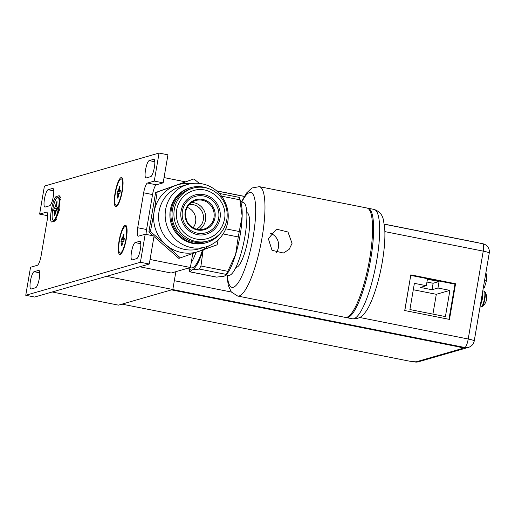 <?xml version="1.0" encoding="UTF-8"?>
<svg xmlns="http://www.w3.org/2000/svg" width="515" height="515" viewBox="0 0 515 515"><rect width="100%" height="100%" fill="white"/><g stroke="black" fill="none" stroke-linecap="round" stroke-linejoin="round"><path stroke-width="0.77" d="M52.176 291.986L118.489 305.144L172.828 289.494L175.873 271.675M172.828 289.494L106.515 276.343M479.33 243.061A7.435 0.843 -170.3 0 0 476.33 242.372L384.248 224.102M244.322 196.344L216.545 190.833M410.828 274.856L455.569 283.733L449.473 319.403L404.732 310.532L410.828 274.856M410.783 275.126A4.423 1.004 101.2 0 1 410.783 275.119L455.002 283.894L448.951 319.306M455.002 283.894L455.569 283.733M171.521 289.874L457.133 346.537A7.435 0.843 9.7 0 1 462.65 348.307L462.702 348.018A7.435 0.843 -170.3 0 0 457.185 346.247L172.139 289.694M462.65 348.307A7.435 0.843 9.7 0 1 462.425 348.468L416.596 361.697A7.435 0.843 9.7 0 1 407.68 360.809L121.997 304.133M482.677 291.542A8.137 1.848 101.2 0 1 482.478 298.14A8.137 1.848 101.2 0 1 480.328 305.298M480.688 303.161A6.354 1.442 -78.8 0 0 482.046 298.262A6.354 1.442 -78.8 0 0 482.31 293.679M481.879 306.856L481.879 306.856A7.931 1.796 -78.8 0 0 484.911 298.649A7.931 1.796 101.2 0 0 484.885 291.709L484.068 291.123A8.137 1.848 -78.8 0 1 484.467 298.533A8.137 1.848 -78.8 0 1 480.901 307.088L481.879 306.856A11.066 11.066 0 0 0 486.263 300.715A10.854 6.309 1.6 0 0 486.366 300.219A11.04 1.249 9.7 0 0 486.224 300.033L486.45 298.649A11.04 1.249 -170.3 0 1 486.604 298.835L486.43 298.803M484.885 291.709A11.066 11.066 0 0 1 486.636 298.61A10.854 4.184 -163.2 0 1 486.604 298.835M474.65 338.497A2.227 0.509 -78.8 0 0 474.746 338.02L479.98 307.301M483.392 287.357L488.677 256.483A2.227 0.509 -78.8 0 0 488.748 256.013M404.822 310.545L410.732 275.435M410.822 275.403L454.957 284.158M426.317 285.703L427.424 279.233L439.07 281.544L437.969 288.014L449.898 290.383L445.417 316.59L409.908 309.547L414.388 283.34L426.317 285.703L420.362 287.422L432.008 289.733L437.969 288.014M426.948 282.04L433.115 283.263L439.07 281.544M433.115 283.263L432.008 289.733M413.294 289.739L436.308 294.303L449.898 290.383M436.308 294.303L432.922 314.111M483.385 287.389L484.396 287.589L483.295 287.904M484.396 287.589L486.546 280.482L486.733 273.941L485.729 273.742M484.641 280.102L486.546 280.482M139.726 266.776L171.192 273.021L190.389 267.491L150.058 259.489M192.771 253.547L190.389 267.491M185.471 181.834L164.053 177.585M186.488 220.214A6.689 6.47 73.9 0 0 185.638 217.285M196.015 252.389A37.17 8.433 101.2 0 1 191.207 262.734M189.938 267.626L191.387 267.909A37.17 8.433 -78.8 0 0 202.511 250.071M203.148 249.846A39.288 8.916 101.2 0 1 192.044 269.931A39.288 8.916 101.2 0 1 188.825 267.942M203.18 249.833L200.94 265.991L199.299 269.062L192.044 269.931L189.803 271.83L216.448 277.115L223.999 276.272L225.943 275.222L235.58 254.642L238.258 236.952L242.153 216.165L239.623 198.082L239.391 197.412L219.255 193.421M225.976 275.177L227.109 273.755A39.288 8.916 -78.8 0 0 235.58 254.642A39.288 8.916 -78.8 0 0 240.151 235.04A39.288 8.916 -78.8 0 0 242.153 216.165A39.288 8.916 -78.8 0 0 241.097 203.232L239.636 198.14M189.803 271.83L189.559 271.109M226.259 274.83L228.673 275.306A37.17 8.433 -78.8 0 0 244.96 236.243A37.17 8.433 -78.8 0 0 243.138 202.389L240.724 201.912M235.947 267.279L235.979 267.285A27.874 6.322 -78.8 0 0 248.198 237.988A27.874 6.322 -78.8 0 0 246.833 212.598L246.801 212.592M237.66 296.035L345.25 317.382A55.755 12.65 -78.8 0 0 369.68 258.781A55.755 12.65 -78.8 0 0 366.944 208.009L259.36 186.662A55.755 12.65 101.2 0 1 262.122 237.254A55.755 12.65 101.2 0 1 262.09 237.441A55.755 12.65 101.2 0 1 237.66 296.035L231.325 291.992L228.28 285.4L226.877 274.952M292.057 243.383L289.115 249.427L283.366 253.032L272.01 250.258L268.347 238.677L276.497 229.181L287.969 232.007L292.057 243.383M367.465 208.163A55.755 12.65 101.2 0 1 368.013 208.221A55.755 12.65 101.2 0 1 370.748 258.994A55.755 12.65 101.2 0 1 346.312 317.594A55.755 12.65 101.2 0 1 345.79 317.44M270.587 233.327A12.412 12.006 -106.1 0 1 278.473 247.297A12.412 12.006 -106.1 0 1 276.053 252.801M52.826 220.021L53.051 220.323A12.077 2.742 -78.8 0 0 54.139 220.536A12.077 2.742 -78.8 0 0 58.845 207.976A12.077 2.742 -78.8 0 0 58.749 197.329A12.077 2.742 -78.8 0 0 57.654 197.116L57.332 197.309A11.819 2.684 -78.8 0 0 52.736 209.599A11.819 2.684 -78.8 0 0 52.826 220.021A11.819 2.684 -78.8 0 0 58.491 207.938A11.819 2.684 -78.8 0 0 57.332 197.309M54.5 213.538L54.738 211.35L54.397 210.21L53.663 210.526L54.094 208.015L54.667 207.848L55.42 206.444L56.496 201.88L57.12 201.706L56.669 206.084L56.991 207.178L57.564 207.017L57.133 209.528L56.56 209.689L55.807 211.099L54.732 215.656L54.107 215.837L54.564 211.459L54.236 210.358L56.232 210.287M54.313 210.242L53.901 210.358M53.663 210.526L54.184 208.169L57.274 208.678M54.77 208.041L56.663 202.105L56.991 202.427M55.42 206.444L56.965 207.178M56.586 202.041L57.081 201.893M57.107 201.751L56.798 204.088M57.075 207.378L57.513 207.281M57.146 209.425L56.56 209.689M54.745 215.547L54.249 215.688L54.712 213.5L55.118 213.397M54.564 211.459L55.749 211.285M54.275 208.215L57.242 208.878M56.296 204.255L56.702 204.545M57.107 207.397L57.468 207.539M54.345 215.65L54.764 215.47M116.055 205.298A13.461 3.051 -78.8 0 1 115.399 193.041A13.461 3.051 101.2 0 1 121.295 178.892A13.461 3.051 101.2 0 1 121.958 191.149A13.461 3.051 -78.8 0 1 116.055 205.298L117.175 205.524A13.461 3.051 -78.8 0 0 117.523 205.511M121.295 178.892L122.416 179.111A13.461 3.051 101.2 0 1 122.718 179.252M118.405 195.816L117.961 197.934L117.356 198.108L117.948 194.367L117.697 193.511L116.982 193.82L117.426 191.213L118.669 190.157L119.377 186.263L119.982 186.082L119.654 189.874M117.974 197.824L117.356 198.108M117.504 197.96L117.935 195.855L118.328 195.784M117.909 195.861L117.948 194.367L118.765 194.329M119.152 193.531L117.697 193.511L117.774 194.477M117.426 191.213L116.982 193.82M117.523 191.374L120.079 192.069M117.594 191.413L117.98 191.059M120.111 191.863L118.109 191.265L118.669 190.157L119.828 190.627L119.577 189.79M119.158 188.535L119.538 186.475L119.866 186.765M119.474 186.417L119.944 186.282M119.699 188.278L119.57 189.752M119.583 189.713L119.905 190.73L120.375 190.37L119.931 192.977L118.933 194.084M119.905 190.73L120.278 190.891M117.581 197.927L117.98 197.766M119.184 188.548L119.602 188.793M120.066 253.09A13.461 3.051 -78.8 0 1 119.403 240.833A13.461 3.051 101.2 0 1 125.306 226.684A13.461 3.051 101.2 0 1 125.963 238.941A13.461 3.051 -78.8 0 1 120.066 253.09L121.186 253.316A13.461 3.051 -78.8 0 0 121.521 253.303M125.306 226.684L126.426 226.903A13.461 3.051 101.2 0 1 126.729 227.044M122.416 243.608L121.965 245.726L121.36 245.9L121.958 242.159L121.707 241.303L120.986 241.612L121.437 239.005L122.679 237.949L123.388 234.055L123.993 233.874L123.658 237.666M121.984 245.616L121.36 245.9M121.508 245.752L121.946 243.647L122.332 243.576M121.913 243.653L121.958 242.159L122.776 242.121M123.156 241.323L121.707 241.303L121.785 242.269M121.437 239.005L120.986 241.612M121.527 239.166L124.089 239.861M121.984 238.851L124.121 239.655M122.094 239.044L122.679 237.949L123.832 238.419L123.587 237.582M123.169 236.327L123.549 234.267L123.87 234.557M123.484 234.209L123.954 234.074M123.703 236.07L123.581 237.544M123.587 237.505L123.915 238.522L124.385 238.162L123.935 240.769L122.937 241.876M123.915 238.522L124.289 238.683M121.592 245.719L121.991 245.558M123.194 236.34L123.606 236.585M154.281 181.087L147.49 183.044L156.367 184.808L163.158 182.851L154.281 181.087L159.071 153.058L44.419 186.076L39.623 214.105L46.421 212.148A9.289 2.105 101.2 0 1 46.672 212.135A9.289 2.105 101.2 0 1 47.129 220.6L41.155 255.543A9.289 2.105 101.2 0 1 37.331 265.296L30.54 267.253L25.75 295.282L34.627 297.039L149.279 264.028L154.075 235.999L145.198 234.235L138.4 236.192A9.289 2.105 101.2 0 1 138.149 236.205A9.289 2.105 101.2 0 1 137.692 227.746L146.569 229.503A9.289 2.105 -78.8 0 0 146.086 234.415M156.367 184.808A9.289 2.105 -78.8 0 0 152.543 194.561L146.569 229.503M163.158 182.851L167.948 154.822L159.071 153.058M122.3 191.059A14.871 3.373 -78.8 0 0 122.261 178.074A14.871 3.373 -78.8 0 0 115.057 193.144A14.871 3.373 -78.8 0 0 116.635 206.438A14.871 3.373 -78.8 0 0 122.3 191.059M137.692 227.746L143.666 192.797A9.289 2.105 101.2 0 1 147.49 183.044M25.75 295.282L140.402 262.264L145.198 234.235M119.062 240.93A14.871 3.373 -78.8 0 0 120.645 254.223A14.871 3.373 -78.8 0 0 126.31 238.844A14.871 3.373 -78.8 0 0 126.272 225.86A14.871 3.373 -78.8 0 0 119.062 240.93M59 195.726L60.023 196.041L59.849 209L55.066 221.038L52.382 221.849C47.876 224.546 52.73 196.131 56.734 196.376L59 195.726L60.622 197.811M45.14 207.049A8.845 2.009 101.2 0 1 44.895 207.062A8.845 2.009 101.2 0 1 44.554 198.5A8.845 2.009 101.2 0 1 48.101 189.72L52.627 188.419A8.845 2.009 101.2 0 1 52.865 188.406A8.845 2.009 101.2 0 1 53.212 196.968A8.845 2.009 101.2 0 1 49.665 205.743L45.14 207.049M146.209 177.945A8.845 2.009 101.2 0 1 145.964 177.958A8.845 2.009 101.2 0 1 145.623 169.396A8.845 2.009 101.2 0 1 149.17 160.616L153.695 159.315A8.845 2.009 101.2 0 1 153.94 159.302A8.845 2.009 101.2 0 1 154.281 167.864A8.845 2.009 101.2 0 1 150.734 176.639L146.209 177.945M31.125 289.024A8.845 2.009 101.2 0 1 30.887 289.037A8.845 2.009 101.2 0 1 30.54 280.475A8.845 2.009 101.2 0 1 34.087 271.701L38.612 270.394A8.845 2.009 101.2 0 1 38.857 270.381A8.845 2.009 101.2 0 1 39.198 278.943A8.845 2.009 101.2 0 1 35.651 287.724L31.125 289.024M132.194 259.921A8.845 2.009 101.2 0 1 131.956 259.933A8.845 2.009 101.2 0 1 131.608 251.372A8.845 2.009 101.2 0 1 135.155 242.597L139.681 241.29A8.845 2.009 101.2 0 1 139.926 241.278A8.845 2.009 101.2 0 1 140.267 249.839A8.845 2.009 101.2 0 1 136.72 258.62L132.194 259.921M57.423 197.258L56.734 196.376M55.491 220.69L54.642 221.199M52.382 221.849L56.418 219.429M47.612 215.688L39.623 214.105M149.279 264.028L140.402 262.264M199.286 183.404L193.93 178.917L155.627 192.501L148.867 232.014L153.206 235.825M153.985 236.507L178.872 258.388L217.176 244.805L218.16 239.848M190.833 183.707A34.936 33.797 73.9 0 0 175.905 185.387L157.172 192.056L154.146 211.71L150.419 231.563L165.772 244.651A34.936 33.797 73.9 0 0 199.151 251.275A34.936 33.797 73.9 0 0 208.742 245.887M193.93 178.917L175.905 185.387A34.936 33.797 73.9 0 0 154.146 211.71A34.936 33.797 73.9 0 0 165.772 244.651L180.417 257.944M155.627 192.501L157.172 192.056M148.867 232.014L150.419 231.563M159.064 211.414A32.522 31.46 73.9 0 0 199.131 248.829L205.697 246.943A32.522 31.46 73.9 0 0 227.772 221.849A32.522 31.46 -106.1 0 0 187.698 184.434L181.132 186.327A32.522 31.46 -106.1 0 0 159.064 211.414M205.697 246.943A32.522 31.46 73.9 0 1 165.63 209.521A32.522 31.46 -106.1 0 1 187.698 184.434M206.567 242.629A28.621 27.688 73.9 0 1 171.308 209.702A28.621 27.688 -106.1 0 1 190.73 187.621L189.732 187.911A28.621 27.688 -106.1 0 0 170.311 209.991A28.621 27.688 73.9 0 0 205.569 242.919L206.567 242.629A28.621 27.688 73.9 0 0 220.684 232.877M190.73 187.621A28.621 27.688 -106.1 0 1 207.873 188.374M172.409 209.92A27.469 26.568 -106.1 0 1 191.046 188.728L192.951 188.181A27.469 26.568 -106.1 0 1 226.787 219.783A27.469 26.568 73.9 0 1 208.15 240.975L206.245 241.522A27.469 26.568 73.9 0 1 172.409 209.92M208.15 240.975A27.469 26.568 73.9 0 1 174.308 209.373A27.469 26.568 -106.1 0 1 192.951 188.181M176.69 209.843A24.977 24.16 -106.1 0 1 193.64 190.576C210.081 185.046 228.209 201.97 224.482 219.261C222.422 229.053 216.751 235.497 207.461 238.58A24.977 24.16 -106.1 0 1 176.69 209.843M224.411 219.313A24.977 24.16 -106.1 0 1 207.461 238.58M194.915 195.005A20.368 19.705 -106.1 0 1 220.008 218.437A20.368 19.705 -106.1 0 1 206.187 234.151C192.945 238.657 178.113 224.836 181.158 210.667C182.844 202.704 187.428 197.477 194.915 195.005M197.374 233.147A18.958 18.334 -106.1 0 1 182.439 210.989A18.958 18.334 -106.1 0 1 203.721 196.015A18.958 18.334 -106.1 0 1 218.656 218.173A18.958 18.334 -106.1 0 1 197.374 233.147M191.638 202.414A14.871 14.381 -106.1 0 1 205.53 220.053A14.871 14.381 73.9 0 1 199.472 229.619M196.376 229.143A13.01 12.585 73.9 0 0 203.303 219.828A13.01 12.585 -106.1 0 0 189.269 204.468M193.086 227.797A13.01 12.585 73.9 0 0 195.603 222.049A13.01 12.585 73.9 0 0 187.196 207.352M462.676 348.153L464.891 347.516L172.673 289.539M418.547 361.775A8.105 8.105 0 0 1 414.73 361.942A8.105 1.841 -78.8 0 0 414.948 361.929A8.105 7.841 73.9 0 0 418.547 361.775L468.496 347.361A8.105 7.841 -106.1 0 1 464.891 347.516A8.105 1.841 -78.8 0 0 468.219 339.005L483.237 251.133L384.872 231.621M174.328 280.707L231.344 292.018M359.721 317.485L468.219 339.005A8.105 0.921 9.7 0 1 474.231 340.943L489.25 253.071A8.105 0.921 -170.3 0 0 483.237 251.133A8.105 1.841 -78.8 0 0 482.838 243.756L384.261 224.199M413.835 361.704L415.431 361.788M481.216 300.097A6.953 1.577 -78.8 0 0 481.622 298.108A6.953 1.577 -78.8 0 0 481.885 296.157M225.757 228.827L239.192 231.493M238.258 236.952L223.085 233.945M200.94 265.991L227.875 271.334M240.093 199.846L221.553 196.164M189.816 271.791L216.744 277.134M226.227 274.405L199.299 269.062M241.767 202.118A48.32 10.963 101.2 0 1 254.12 196.698A48.32 10.963 101.2 0 1 253.206 236.391A48.32 10.963 -78.8 0 1 253.18 236.552A48.32 10.963 101.2 0 1 238.271 282.619A48.32 10.963 101.2 0 1 227.302 275.036M352.35 318.791A55.755 12.65 -78.8 0 0 376.78 260.191A55.755 12.65 -78.8 0 0 376.832 259.914A55.755 12.65 -78.8 0 0 374.045 209.418C379.349 211.221 382.484 214.8 383.45 220.15L384.699 228.209C385.317 237.589 384.518 248.842 382.297 261.968C378.37 285.13 370.736 305.936 365.084 312.534C362.219 317.021 357.977 319.107 352.35 318.791L346.312 317.594M118.817 194.174L117.961 197.895M118.534 190.016L119.004 188.477M117.613 193.543L117.214 193.659M119.931 190.743L120.323 190.627M122.325 243.614L121.971 245.687M122.544 237.808L123.008 236.269M121.624 241.335L121.218 241.451M121.604 239.205L122.119 239.057M123.941 238.535L124.334 238.419M53.74 190.84L48.101 189.72M53.084 188.509L52.627 188.419M154.809 161.736L149.17 160.616M154.152 159.405L153.695 159.315M39.726 272.815L34.087 271.701M39.069 270.484L38.612 270.394M140.795 243.717L135.155 242.597M140.144 241.381L139.681 241.29M143.666 192.797L152.543 194.561M46.421 212.148L46.897 212.244M202.691 199.427A15.611 15.102 73.9 0 0 185.162 211.755A15.611 15.102 73.9 0 0 197.464 230.005A15.611 15.102 -106.1 0 0 214.993 217.671A15.611 15.102 -106.1 0 0 202.691 199.427M195.649 200.515C190.183 202.324 186.836 206.135 185.606 211.955C184.84 217.562 186.527 222.274 190.659 226.091C194.638 229.342 199.041 230.34 203.876 229.091A14.871 14.381 73.9 0 0 213.97 217.62A14.871 14.381 73.9 0 0 202.253 200.245A14.871 14.381 73.9 0 0 195.649 200.515A14.871 14.381 73.9 0 0 185.561 211.987M244.271 196.427L216.686 190.956M414.73 361.942L413.313 361.659M468.496 347.361A8.105 8.105 0 0 0 474.231 340.943M489.25 253.071A8.105 8.105 0 0 0 482.838 243.756M482.793 290.866L484.068 291.123M480.044 306.921L480.901 307.088M482.336 293.524L482.066 298.249L480.669 303.284M188.664 267.987L189.572 271.16M241.342 202.035L246.621 192.919L251.957 187.988L259.36 186.662M374.045 209.418L368.013 208.221M56.637 219.03L54.139 220.536M60.802 200.116L58.749 197.329M54.371 210.217L53.83 210.371M56.721 204.024L56.656 206.122M56.663 206.161L56.998 207.281M57.551 207.062L57.139 209.489M57.223 209.393L56.676 209.554M56.579 209.631L54.738 215.618M117.671 193.518L117.15 193.666M119.969 186.134L119.615 188.207M120.362 190.415L119.931 192.938M119.396 193.074L118.83 194.136M118.823 194.149L118.315 195.822M121.675 241.31L121.154 241.458M123.98 233.926L123.626 235.999M124.373 238.207L123.941 240.73M123.407 240.866L122.834 241.928"/></g></svg>
